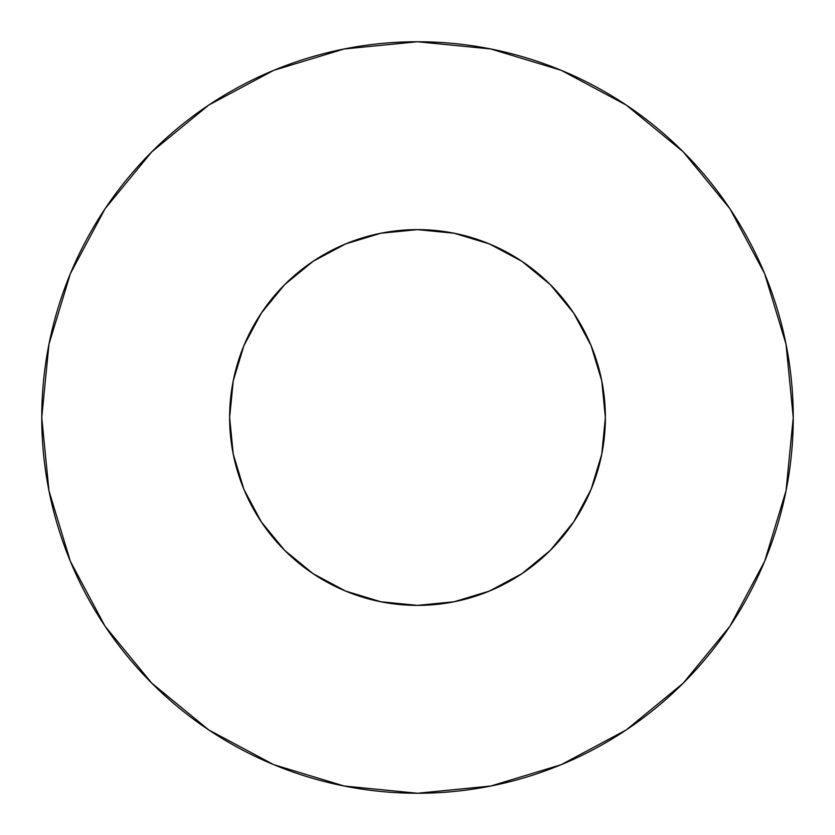 <?xml version="1.0" encoding="UTF-8"?>
<svg xmlns="http://www.w3.org/2000/svg" width="835" height="835" viewBox="0 0 835 835"><rect width="100%" height="100%" fill="white"/><g stroke="black" fill="none" stroke-linecap="round" stroke-linejoin="round"><path stroke-width="1.25" d="M229.625 417.5A187.875 187.875 0 0 1 417.5 229.625A187.875 187.875 0 0 1 605.375 417.5A187.875 187.875 0 0 1 417.5 605.375A187.875 187.875 0 0 1 229.625 417.5L233.236 454.156L243.924 489.393L261.292 521.875L284.651 550.348L313.125 573.708L345.606 591.076L380.844 601.764L417.5 605.375L454.156 601.764L489.393 591.076L521.875 573.708L550.348 550.348L573.708 521.875L591.076 489.393L601.764 454.156L605.375 417.5L601.764 380.844L591.076 345.606L573.708 313.125L550.348 284.651L521.875 261.292L489.393 243.924L454.156 233.236L417.5 229.625L380.844 233.236L345.606 243.924L313.125 261.292L284.651 284.651L261.292 313.125L243.924 345.606L233.236 380.844L229.625 417.5M41.75 417.5A375.75 375.75 0 0 1 417.5 41.75A375.75 375.75 0 0 1 793.25 417.5A375.75 375.75 0 0 1 417.5 793.25A375.75 375.75 0 0 1 41.75 417.5L48.973 490.803L70.349 561.297L105.074 626.26L151.803 683.197L208.74 729.926L273.703 764.651L344.197 786.027L417.5 793.25L490.803 786.027L561.297 764.651L626.26 729.926L683.197 683.197L729.926 626.26L764.651 561.297L786.027 490.803L793.25 417.5L786.027 344.197L764.651 273.703L729.926 208.74L683.197 151.803L626.26 105.074L561.297 70.349L490.803 48.973L417.5 41.75L344.197 48.973L273.703 70.349L208.74 105.074L151.803 151.803L105.074 208.74L70.349 273.703L48.973 344.197L41.75 417.5M600.469 460.168L591.076 489.393M241.659 483.674L233.236 454.156M351.326 241.659L380.844 233.236M460.168 234.531L489.393 243.924M593.341 351.326L601.764 380.844M729.926 208.74L683.197 151.803L626.354 105.147M208.74 105.074L151.803 151.803L105.147 208.646M105.074 626.26L151.803 683.197L208.646 729.853M626.26 729.926L683.197 683.197L729.853 626.354"/></g></svg>
